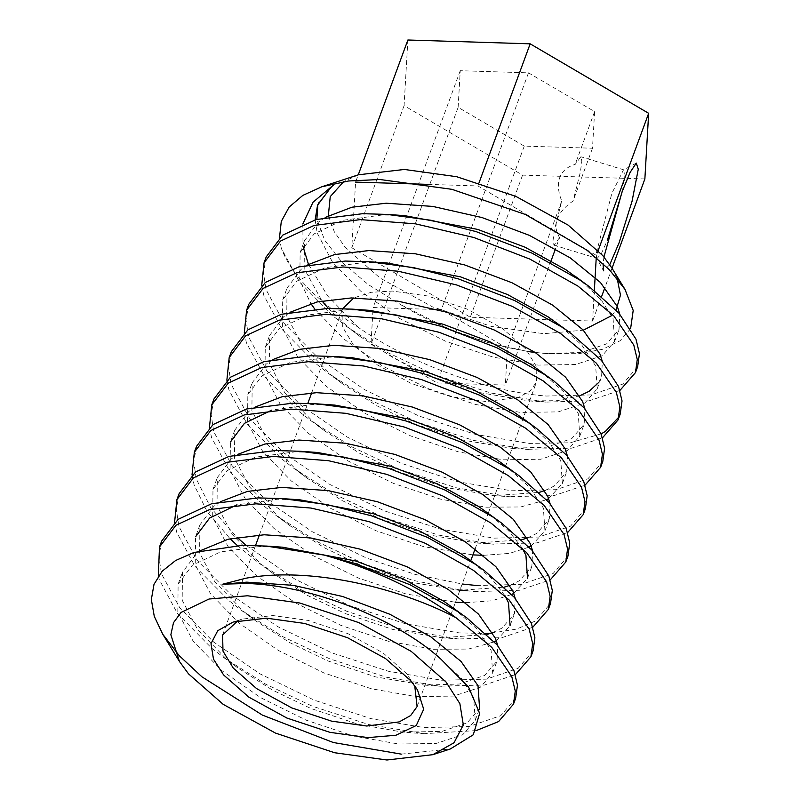<?xml version="1.0" encoding="UTF-8"?>
<svg xmlns="http://www.w3.org/2000/svg" width="800" height="800" viewBox="0 0 800 800"><rect width="100%" height="100%" fill="white"/><g stroke="black" fill="none" stroke-linecap="round" stroke-linejoin="round"><path stroke-width="0.6" stroke-dasharray="4 3" d="M414.73 685.74L406.45 673.49L383.11 652.97L347.93 633.64L308.13 620.42L272.96 615.54L242.07 619.12L237.9 620.68M342.8 308.63L341.98 310.53L342.37 326.64L352.63 343.6L375.97 364.12L411.15 383.45L450.95 396.68L486.12 401.55L518.55 397.44L530.02 391.08L536.48 382.09L536.09 365.98L525.83 349.03L502.49 328.5L467.31 309.17L427.51 295.95L392.34 291.07L371.16 292.31L353.8 297.9M603.95 256.97L603.09 263.61M622.5 190.63L625.02 175.06L624.1 169.93L623.39 170.06L611.85 193.41L596.27 253.22L596.67 257.85L603.47 270.82L609.75 264.69M596.67 257.85L597.19 258.35L601.29 253.76L607.39 240.27M559.62 237.6L553.95 245.19L552.99 240.93L554.42 230L561.74 200.97C558.08 191.86 557.42 184.05 559.75 177.55C562.18 171.11 567.33 166.71 575.2 164.36L580.87 156.77L581.83 161.03L580.4 171.96L573.08 200.99C565.03 206.53 559.79 212.54 557.35 219.01C555.02 225.48 555.78 231.68 559.62 237.6L555.51 248.76M328.36 308.42L347.99 327.06L359.95 336.43L333.57 316.49L299.52 282.04L281.27 248.09C291.22 274.77 316.79 301.13 357.99 327.18C412.64 364.95 488.17 391.69 546.28 396.04L591.04 394.93L622.77 384.08L637.66 366.66M345.98 326.12L387.67 352.6L434.22 374.58L490.79 392.99L546.11 402.11L589.14 400.81L619.95 390.4M266.22 256.88L263.46 272.57L266.02 289.53L284.27 323.49L318.32 357.94L364.77 389.74L418.97 416.02L475.54 434.43L528.86 443.41L570.26 442.78L601.12 433.89M618.98 416.93L620.23 414.02M261.72 285.49L263.84 295.46L282.09 329.41L316.15 363.86L328.55 373.49L370.24 399.97L416.79 421.94L473.36 440.35L526.68 449.33L571.71 448.17L602.52 437.77M248.8 304.25L246.04 319.94L248.59 336.9L266.84 370.86L300.9 405.31L347.34 437.11L401.55 463.39L458.12 481.8L511.43 490.78L556.18 489.67L587.91 478.81L602.8 461.39M244.3 332.85L246.42 342.82L264.66 376.78L298.72 411.23L311.12 420.86L352.81 447.34L399.37 469.31L455.94 487.72L509.25 496.7L554.28 495.54L585.09 485.14M231.37 351.62L228.61 367.3L231.17 384.27L249.41 418.22L283.47 452.67L329.91 484.48L384.12 510.76L440.69 529.17L494 538.14L538.76 537.03L570.48 526.18L585.37 508.76M226.87 380.22L228.99 390.19L247.24 424.15L281.29 458.59L293.7 468.23L335.39 494.7L381.94 516.68L438.51 535.09L491.82 544.06L536.85 542.91L567.67 532.5M476.57 585.51L521.33 584.4L553.06 573.55L567.94 556.13M467.25 590.78L476.4 591.58L519.43 590.28L550.24 579.87M246.13 545.35L295.06 579.21L349.26 605.49L405.83 623.9L459.15 632.88L485.83 633.48M491.13 633.19L516.59 629.07L535.63 620.91L550.52 603.49M237.33 545.52L258.84 562.96L300.53 589.44L347.08 611.41L403.65 629.82L458.97 638.95L502 637.65L532.81 627.24M179.09 493.72L176.33 509.41L178.88 526.37L197.13 560.33L231.19 594.78L277.63 626.58L331.83 652.86L388.4 671.27L441.72 680.25L486.47 679.14L518.2 668.28L533.09 650.86M174.58 522.32L176.7 532.29L194.95 566.25L229.01 600.7L241.41 610.33L283.1 636.81L329.66 658.78L386.23 677.19L439.54 686.17L484.57 685.01L515.38 674.61M213.94 398.99L211.18 414.67L213.74 431.64L231.99 465.59L266.04 500.04L312.49 531.85L366.69 558.12L415.21 574.44L462.19 584.01M209.44 427.59L211.56 437.56L229.81 471.51L263.86 505.96L276.27 515.6L317.96 542.07L364.51 564.05L413.03 580.36L460.01 589.93M196.51 446.36L193.75 462.04L196.31 479L210.73 507.72L237.03 537.34M192.01 474.96L194.13 484.93L206.99 511.35L230.11 538.75M161.66 541.09L158.9 556.77L161.46 573.74L179.7 607.69L213.76 642.14L260.2 673.95L314.41 700.23L370.98 718.64L424.29 727.61L469.04 726.5L500.77 715.65L515.66 698.23M158.33 576.09L159.28 579.66L177.52 613.62L211.58 648.07L223.99 657.7L265.67 684.17L312.23 706.15L368.8 724.56L424.11 733.68L476.18 730.6M401.29 754.13L450.31 748.97M328.34 215.69L334.28 231.7L345.36 247.54L380.05 278.05L432.35 306.79L491.51 326.44L543.79 333.69L583.34 330.19M611.73 315.61L616.08 310.04M617.2 278.48L611.91 268.03M630.61 328.63L620.13 340.74L602.5 349.31L578.5 353.72L545.82 353.48C501.02 349.79 445.34 331.57 401.27 304.99L368.25 284.55L342.26 262.57L324.75 240.37L316.87 219.36M458.13 107.34L460.25 70.71L528.49 72.84L594.61 111.61L592.49 148.24L524.25 146.1L458.13 107.34L370.99 344.17L437.11 382.94L505.35 385.08L507.47 348.45L441.35 309.68L373.11 307.54L370.99 344.17M524.25 146.1L437.11 382.94M460.25 70.71L373.11 307.54M528.49 72.84L441.35 309.68M561.74 200.97L507.47 348.45M594.61 111.61L575.2 164.36M551.15 260.6L505.35 385.08M592.49 148.24L573.08 200.99M358.47 174.78L343.64 181.68M594.35 290.51L592.58 321.05L470.29 317.22L351.79 247.74L355.59 182.1L358.26 174.85M428.13 184.38L477.89 185.93L596.38 255.41L596.25 257.59M317.55 205.18L318.41 202.84L333.31 185.18M302.87 223.91L303 246.44M308.49 264.4L327.75 296.07L357.99 327.18M281.27 248.09L279.5 237.8M401.27 304.99L450 329.4L489.47 343.1L527.86 351.51M535.2 352.5L546.25 353.54L581.51 352.43L606.58 343.89L619.01 329.54L619.77 314.09M325.25 217.42L318.5 222.03L304.48 240.71L304.16 268.64L321.95 300.92M359.95 336.43L394.35 358.44L432.57 376.77L480.13 392.66L528.82 400.9L557.19 400.69L579.81 395.8M598.62 382.54L601.58 376.91L602.34 361.46M307.83 264.78L301.08 269.39L287.05 288.08L286.73 316.01L301.98 345.01L330.56 374.42L342.53 383.8L376.93 405.81L415.14 424.14L462.7 440.03L511.39 448.27L546.65 447.17L571.72 438.63L584.15 424.28L584.92 408.83M290.4 312.15L283.65 316.76L269.63 335.44L269.31 363.37L284.55 392.37L313.13 421.79L325.1 431.17L359.5 453.17L397.71 471.5L445.27 487.4L493.97 495.64L539.21 492.39M544.95 490.53L554.29 485.99L566.72 471.64L567.49 456.19M272.97 359.52L266.22 364.13L252.2 382.81L251.88 410.74L267.13 439.74L295.7 469.16L307.67 478.54L342.07 500.54L380.29 518.87L427.84 534.77L476.54 543.01L521.78 539.76M527.53 537.9L536.87 533.36L549.29 519.01L550.06 503.56M255.54 406.89L248.79 411.5L234.77 430.18L234.45 458.11L249.7 487.11L278.27 516.53L290.24 525.9L324.64 547.91L362.86 566.24L410.42 582.13L459.11 590.37L504.35 587.12M510.1 585.27L519.44 580.73L531.87 566.38L532.63 550.93M238.11 454.25L231.36 458.86L217.34 477.55L217.02 505.48L232.27 534.48L260.85 563.89L272.81 573.27L307.21 595.28L345.43 613.61L392.99 629.5L441.68 637.74L486.93 634.49M492.67 632.63L502.01 628.1L514.44 613.75L515.2 598.3M220.69 501.62L213.94 506.23L199.91 524.91L199.59 552.85L214.84 581.84L243.42 611.26L255.39 620.64L289.79 642.64L328 660.97L375.56 676.87L424.25 685.11L459.51 684.01L484.58 675.46L497.01 661.12L497.78 645.67M200.88 550.47L196.51 553.6L182.49 572.28L182.17 600.21L197.41 629.21L225.99 658.63L237.96 668.01L272.36 690.01L310.57 708.34L358.13 724.24L402.95 732.17L442.09 731.37L467.15 722.83L479.58 708.48M315.15 219.82L317.23 233.11L332.48 262.11L361.06 291.53L400.08 318.72L445.64 341.24L493.2 357.14L538.01 365.08L575.61 364.51L602.22 355.73L614.65 341.38L613.08 318.59L601.38 300.18L581.35 281.02M396.29 215.18L381.84 215.05L342.5 220.35L314.15 233.87L300.12 252.55L299.81 280.48L310.88 303.56M314.67 308.96L343.63 338.9L382.65 366.08L428.21 388.61L475.77 404.51L520.58 412.44L558.18 411.88L584.79 403.1L597.22 388.75L595.65 365.96L581.78 345.05L557.52 323.45M387.1 262.99L364.41 262.42L325.08 267.72L296.72 281.23L282.7 299.92L282.38 327.85L297.62 356.85L326.2 386.26L365.22 413.45L410.78 435.98L458.34 451.87L503.16 459.81L540.75 459.25L567.37 450.47L579.79 436.12L578.22 413.33L564.35 392.42L540.09 370.82M369.67 310.36L346.99 309.79L307.65 315.09L279.29 328.6L265.27 347.29L264.95 375.22L280.2 404.22L308.77 433.63L347.79 460.82L393.36 483.35L440.92 499.24L485.73 507.18L520.66 506.97L546.59 499.74M548.64 498.62L562.37 483.49L560.79 460.69L549.09 442.28L529.07 423.12M352.24 357.72L329.56 357.15L290.22 362.45L261.86 375.97L247.84 394.65L247.52 422.58L262.77 451.58L291.34 481L330.37 508.19L375.93 530.71L423.49 546.61L472.9 554.9M483.52 555.32L509.44 553.4L529.16 547.11M531.22 545.98L544.94 530.85L543.37 508.06L529.5 487.15L505.24 465.56M334.81 405.09L312.13 404.52L271.8 410.1M234.77 430.18L230.41 442.02L230.09 469.95L245.34 498.95L273.92 528.37L312.94 555.55L358.5 578.08L406.06 593.98L455.47 602.26M466.1 602.69L492.01 600.77L511.73 594.47M513.79 593.35L527.51 578.22L531.87 566.38M522.34 548.3L508.5 530.7L487.81 512.93M317.39 452.46L294.7 451.89L255.36 457.19L227.01 470.71L212.98 489.39L212.67 517.32L227.91 546.32L256.49 575.74L295.51 602.92L341.07 625.45L388.63 641.34L433.44 649.28L468.38 649.07L494.31 641.84M496.36 640.72L510.08 625.59L514.44 613.75M504.92 595.67L491.07 578.07L470.38 560.29M299.96 499.83L277.27 499.26L236.94 504.84M199.91 524.91L195.56 536.76L195.24 564.69L210.49 593.69L239.06 623.1L278.08 650.29L323.65 672.82L371.2 688.71L416.02 696.65L453.61 696.08L480.23 687.31L492.65 672.96L491.08 650.17L477.21 629.25L452.95 607.66M274.68 546.77L259.85 546.62L220.51 551.92L192.15 565.44L178.13 584.12L177.81 612.05L193.06 641.05L221.63 670.47L260.66 697.66L306.22 720.18L353.78 736.08L398.59 744.02L436.18 743.45L462.8 734.67L475.23 720.32L473.65 697.53L461.6 678.7L440.89 659.12M644.87 178.95L522.57 175.12L404.08 105.64L407.88 40M612.02 268.22L604.96 287.42M601.64 296.43L592.58 321.05M522.57 175.12L470.29 317.22M404.08 105.64L351.79 247.74M479.05 182.77L477.89 185.93M598.2 250.46L596.38 255.41M233.15 622.04L242.07 619.12M222.6 635L255.53 545.51M259.41 534.94L307.83 403.36M311.7 392.84L341.98 310.53M553.95 245.19L597.19 258.35M546.25 353.54L549.44 353.76M528.82 400.9L546.11 402.11M342.53 383.8L328.55 373.49M511.39 448.27L528.68 449.48M325.1 431.17L311.12 420.86M493.97 495.64L511.25 496.84M307.67 478.54L293.7 468.23M476.54 543.01L493.83 544.21M290.24 525.9L276.27 515.6M459.11 590.37L476.4 591.58M272.81 573.27L258.84 562.96M441.68 637.74L458.97 638.95M255.39 620.64L241.41 610.33M424.25 685.11L441.54 686.31M237.96 668.01L223.99 657.7M406.83 732.48L424.11 733.68M614.65 341.38L619.01 329.54M300.12 252.55L304.48 240.71M597.22 388.75L601.58 376.91M282.7 299.92L287.05 288.08M579.79 436.12L584.15 424.28M265.27 347.29L269.63 335.44M562.37 483.49L566.72 471.64M247.84 394.65L252.2 382.81M544.94 530.85L549.29 519.01M212.98 489.39L217.34 477.55M492.65 672.96L497.01 661.12M178.13 584.12L182.49 572.28M475.23 720.32L479.12 709.73M624.1 169.93L580.87 156.77M636.27 163.08L623.39 170.06M417.1 706.56L470.8 560.6M475.16 548.76L488.05 513.73M488.23 513.24L536.48 382.09M417.47 689.85L412.57 681.85"/><path stroke-width="1.2" d="M367.93 737.61L329.91 732.33L286.88 718.04L248.85 697.14L223.61 674.95L213.49 659.15L210.99 643.68L217.73 630.72L233.15 622.04L266.54 618.17L304.56 623.44L347.59 637.73L385.62 658.63L410.86 680.82L417.47 689.85L423.7 709.25L416.27 725.5L395.93 735.24L367.93 737.61M237.9 620.68L222.6 635L222.99 651.11L233.25 668.07L256.59 688.59L291.77 707.92L331.57 721.14L366.74 726.02L399.17 721.91L410.64 715.55L417.1 706.56L414.73 685.74M353.8 297.9L342.8 308.63M609.75 264.69L619.15 242.62L632.06 201.25L638.27 169.22L636.27 163.08L630.1 172.42L622.1 191.74L603.95 256.97M603.09 263.61L603.47 270.82M607.39 240.27L622.5 190.63M619.95 390.4L635.48 372.58L637.66 366.66L639.45 353.59L635.97 339.14L618.94 313.15L588.9 286.38L580.18 280.21L531.99 253.14L476.05 231.6L431.25 220.31L387.21 214.42L362.68 213.69L316.18 219.54L282.71 235.13L266.22 256.88L264.05 262.81L261.72 285.49M635.48 372.58L637.27 359.51L633.79 345.06L613.8 315.85L578 286.13L529.81 259.07L473.87 237.52L415.55 223.85L360.5 219.61L314 225.46L280.53 241.05L264.05 262.81M601.12 433.89L605.34 431.44L618.98 416.93M602.52 437.77L618.05 419.94L620.23 414.02L622.03 400.96L618.54 386.51L601.51 360.52L571.47 333.75L562.75 327.58L514.56 300.51L458.62 278.97L413.82 267.68L369.79 261.78L345.25 261.06L298.75 266.91L265.28 282.5L248.8 304.25L246.62 310.17L244.3 332.85M618.05 419.94L619.85 406.88L616.36 392.43L596.37 363.21L560.57 333.5L512.39 306.43L456.44 284.89L398.13 271.22L343.07 266.98L296.57 272.83L263.1 288.42L246.62 310.17M585.09 485.14L600.62 467.31L602.8 461.39L604.6 448.32L601.11 433.88L584.08 407.88L554.05 381.12L545.32 374.95L497.14 347.88L441.19 326.34L396.39 315.04L352.36 309.15L327.82 308.43L281.32 314.27L247.85 329.86L231.37 351.62L229.19 357.54L226.87 380.22M600.62 467.31L602.42 454.24L598.93 439.8L578.94 410.58L543.15 380.87L494.96 353.8L439.01 332.26L380.7 318.58L325.64 314.35L279.15 320.19L245.67 335.78L229.19 357.54M567.67 532.5L583.19 514.68L585.37 508.76L587.17 495.69L583.68 481.25L566.65 455.25L536.62 428.48L527.9 422.32L479.71 395.25L423.76 373.71L378.96 362.41L334.93 356.52L310.39 355.79L263.9 361.64L230.43 377.23L213.94 398.99L211.76 404.91L209.44 427.59M583.19 514.68L584.99 501.61L581.51 487.17L561.52 457.95L525.72 428.24L477.53 401.17L421.58 379.63L363.27 365.95L308.21 361.71L261.72 367.56L228.25 383.15L211.76 404.91M550.24 579.87L565.77 562.05L567.94 556.13L569.74 543.06L566.26 528.61L549.23 502.62L519.19 475.85L510.47 469.68L462.28 442.61L406.33 421.07L361.53 409.78L317.5 403.89L292.96 403.16L246.47 409.01L213 424.6L196.51 446.36L194.33 452.28L192.01 474.96M565.77 562.05L567.56 548.98L564.08 534.53L544.09 505.32L508.29 475.6L460.1 448.54L404.16 426.99L345.84 413.32L290.79 409.08L244.29 414.93L210.82 430.52L194.33 452.28M485.83 633.48L491.13 633.19M532.81 627.24L548.34 609.41L550.52 603.49L552.31 590.43L548.83 575.98L531.8 549.99L501.76 523.22L493.04 517.05L444.85 489.98L388.91 468.44L344.11 457.15L300.07 451.26L275.54 450.53L229.04 456.38L195.57 471.97L179.09 493.72L176.91 499.64L174.58 522.32M548.34 609.41L550.14 596.35L546.65 581.9L526.66 552.68L490.86 522.97L442.67 495.9L386.73 474.36L328.42 460.69L273.36 456.45L226.86 462.3L193.39 477.89L176.91 499.64M515.38 674.61L530.91 656.78L533.09 650.86L534.89 637.79L531.4 623.35L514.37 597.35L484.33 570.59L475.61 564.42L427.42 537.35L371.48 515.81L326.68 504.51L282.65 498.62L258.11 497.9L211.61 503.74L178.14 519.33L161.66 541.09L159.48 547.01L158.33 576.09M530.91 656.78L532.71 643.71L529.22 629.27L509.23 600.05L473.43 570.34L425.25 543.27L369.3 521.73L310.99 508.05L255.93 503.82L209.43 509.66L175.96 525.25L159.48 547.01M462.19 584.01L476.57 585.51M460.01 589.93L467.25 590.78M237.03 537.34L246.13 545.35M230.11 538.75L237.33 545.52M386.94 760L432.85 754.68L454.05 742.74L463.33 724.91L459.88 703.65L445.97 681.92L411.27 651.41L358.97 622.67L299.81 603.02L247.53 595.77L209.03 599.02L181.06 612.42L173.49 622.7L170.85 634.76L179.42 661.43L188.51 673.85L223.2 704.36L275.5 733.1L334.66 752.75L386.94 760M432.85 754.68L450.31 748.97L473.28 734.78L479.66 713.38L468.62 687.15L440.89 659.12C396.22 618.3 309.55 584.78 246.27 583.51L222.78 584.18L245.74 578.26C307.56 566.64 396.21 586.38 456.01 617.71C418.84 590.45 375 569.59 324.48 555.14L266.28 546.07L242.36 545.38L193.9 552.48L175.68 560.47L162.21 571.18L154.01 584.32L151.34 599.55L154.28 616.36L162.76 634.25L179.21 655.66L201.94 676.81L262.42 715.12L333.33 742.52L401.29 754.13M583.34 330.19L611.73 315.61M616.08 310.04L620.46 295.15L617.2 278.48M624.95 289.32L611.91 268.03L602.82 255.61L568.12 225.1L515.82 196.37L456.66 176.71L404.38 169.46L358.47 174.78L321.89 186.74L348.55 180.99L379.86 179.5L451.94 189.33L525.37 214.47L586.83 250.1L609.43 269.78L624.95 289.32L633.2 310.43L630.61 328.63M555.51 248.76L551.15 260.6M343.64 181.68L330.24 196.63L328.34 215.69M596.25 257.59L594.35 290.51M355.59 182.1L428.13 184.38M316.87 219.36L317.84 204.56M315.15 219.82L317.55 205.18L331.58 186.5L333.31 185.18L313.02 202.22L302.87 223.91M303 246.44L308.49 264.4M279.5 237.8L281.29 221.4L289.16 207.06L302.79 195.42L321.89 186.74M527.86 351.51L535.2 352.5M619.77 314.09L617.43 306.75L600.44 282.49L570.13 257.81L529.36 235.36L482.06 217.57L432.75 206.41L386.2 203.21L351.95 207.21L325.25 217.42M321.95 300.92L328.36 308.42M579.81 395.8L589.15 391.26L598.62 382.54M602.34 361.46L600.01 354.12L583.02 329.86L552.7 305.18L511.93 282.73L464.63 264.93L415.33 253.78L368.77 250.58L334.52 254.58L307.83 264.78M584.92 408.83L582.58 401.48L565.59 377.22L535.27 352.54L494.51 330.09L447.2 312.3L397.9 301.14L351.34 297.94L317.09 301.95L290.4 312.15M539.21 492.39L544.95 490.53M567.49 456.19L565.15 448.85L548.16 424.59L517.84 399.91L477.08 377.46L429.77 359.67L380.47 348.51L333.92 345.31L299.67 349.32L272.97 359.52M521.78 539.76L527.53 537.9M550.06 503.56L547.72 496.22L530.73 471.96L500.41 447.28L459.65 424.83L412.34 407.04L363.04 395.88L316.49 392.68L282.24 396.68L255.54 406.89M504.35 587.12L510.1 585.27M532.63 550.93L530.29 543.59L513.3 519.33L482.99 494.65L442.22 472.2L394.92 454.41L345.62 443.25L299.06 440.05L264.81 444.05L238.11 454.25M486.93 634.49L492.67 632.63M515.2 598.3L512.87 590.96L495.88 566.69L465.56 542.01L424.79 519.56L377.49 501.77L328.19 490.62L281.63 487.41L247.38 491.42L220.69 501.62M497.78 645.67L495.44 638.32L478.45 614.06L448.13 589.38L407.37 566.93L360.06 549.14L310.76 537.98L264.2 534.78L228.24 539.2L200.88 550.47M479.12 709.73L479.58 708.48L478.01 685.69L461.02 661.43L430.7 636.75L389.94 614.3L342.63 596.51L293.33 585.35L246.78 582.15L222.78 584.18M476.18 730.6L498.59 721.57L513.48 704.15L515.28 691.08L511.79 676.64L491.8 647.42L456.01 617.71M513.48 704.15L515.66 698.23L517.46 685.16L513.97 670.72L496.94 644.72L466.91 617.95L458.18 611.79L410 584.72L354.05 563.18L324.48 555.14M581.35 281.02L565.77 269.65L525 247.2L477.7 229.41L404.53 215.62L396.29 215.18M310.88 303.56L314.67 308.96M571.47 333.75L548.34 317.02L507.58 294.57L460.27 276.78L387.1 262.99L369.79 261.78M554.05 381.12L530.91 364.38L490.15 341.93L442.84 324.14L369.67 310.36L352.36 309.15M546.59 499.74L548.64 498.62M529.07 423.12L513.48 411.75L472.72 389.3L425.42 371.51L352.24 357.72L334.93 356.52M472.9 554.9L483.52 555.32M529.16 547.11L531.22 545.98M519.19 475.85L496.06 459.12L455.29 436.67L407.99 418.88L334.81 405.09L317.5 403.89M271.8 410.1L244.44 423.34L230.41 442.02M455.47 602.26L466.1 602.69M511.73 594.47L513.79 593.35M527.51 578.22L525.94 555.43L522.34 548.3M501.76 523.22L478.63 506.49L437.86 484.04L390.56 466.25L317.39 452.46L300.07 451.26M494.31 641.84L496.36 640.72M510.08 625.59L508.51 602.8L504.92 595.67M484.33 570.59L461.2 553.86L420.44 531.41L373.13 513.61L299.96 499.83L282.65 498.62M236.94 504.84L209.58 518.07L195.56 536.76M466.91 617.95L443.77 601.22L403.01 578.77L355.7 560.98L282.53 547.19L274.68 546.77M358.26 174.85L407.88 40L530.17 43.83L648.66 113.31L644.87 178.95L612.02 268.22M604.96 287.42L601.64 296.43M530.17 43.83L479.05 182.77M648.66 113.31L598.2 250.46M255.53 545.51L259.41 534.94M307.83 403.36L311.7 392.84M179.42 661.43L162.76 634.25M266.28 546.06L282.53 547.19M536.62 428.48L522.66 418.19M588.9 286.38L574.95 276.09M387.21 214.42L404.53 215.62M470.8 560.6L475.16 548.76"/></g></svg>
